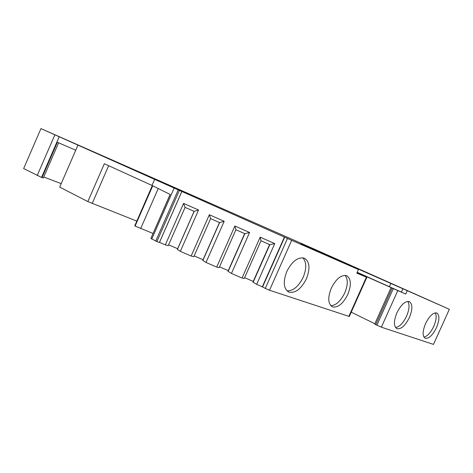 <?xml version="1.0" encoding="UTF-8"?>
<svg xmlns="http://www.w3.org/2000/svg" width="473" height="473" viewBox="0 0 473 473"><rect width="100%" height="100%" fill="white"/><g stroke="black" fill="none" stroke-linecap="round" stroke-linejoin="round"><path stroke-width="0.71" d="M75.745 150.213L57.369 142.284L42.044 177.612L41.565 177.428L23.65 168.565L40.956 128.603L315.686 249.714L449.35 309.289L351.149 265.903L351.007 266.216M42.044 177.612L43.339 177.984M61.212 183.636L43.764 177.014M154.659 179.379L77.956 145.122L59.704 187.107L87.842 201.581L104.344 163.741L151.999 185.44L154.659 179.379L291.693 240.343L269.509 290.245L265.282 288.424L262.332 286.792L284.397 237.097M136.738 221.086L87.842 201.581M151.999 185.44L152.371 185.629L134.764 225.804L152.3 185.587M134.764 225.804L135.095 226.064L152.738 185.806L170.197 194.486L150.899 238.439L170.103 194.438M152.974 233.443L135.095 226.064M150.899 238.439L156.888 241.591L179.297 190.601M181.78 191.689L159.454 242.483L156.888 241.591M159.478 242.347L165.337 244.878L168.27 245.617L185.085 207.387L194.167 211.384L198.559 210.006L180.343 251.364L191.139 256.029L193.829 256.662L210.609 218.621L219.608 222.582L224.184 221.299L206.009 262.456L216.711 267.079L219.165 267.612L235.909 229.754L244.831 233.68L249.584 232.491L231.451 273.447L242.058 278.029L244.275 278.467L260.978 240.787L269.823 244.683L274.754 243.583L260.174 237.156L260.978 240.787M168.619 244.825L177.641 248.727M194.101 211.354L177.351 249.395L180.343 251.364M194.178 255.875L203.065 259.724M219.484 222.529L202.775 260.387L206.009 262.456M219.513 266.831L228.264 270.615M244.647 233.603L227.974 271.277L231.451 273.447M244.624 277.686L253.244 281.417M269.592 244.576L252.954 282.074L256.662 284.344L262.332 286.792M349.299 316.49L269.509 290.245M351.232 312.162L374.858 323.745M407.2 290.854L405.757 294.064L392.111 288.134L375.704 324.661L374.711 324.07L391.065 287.655L392.708 288.347L391.656 287.897M375.704 324.661L381.356 327.18L433.493 344.397L449.35 309.289M338.709 260.718L351.149 265.903M338.816 260.481L323.585 253.729M334.328 258.766L323.597 253.699M334.417 258.565L300.822 243.755M311.441 248.561L300.84 243.719M311.465 248.502L358.433 269.533L291.693 240.343M77.956 145.122L40.956 128.603M358.433 269.533L356.831 273.116L366.817 277.385L356.896 272.974M347.832 294.395C351.575 284.793 351.149 278.55 346.555 275.653C341.157 274.677 336.067 278.851 331.283 288.181C327.588 297.771 327.978 303.997 332.442 306.853C337.941 307.899 343.073 303.749 347.832 294.395M306.403 278.834C310.418 268.362 309.679 261.463 304.186 258.128C297.842 256.886 292.048 261.338 286.809 271.472C282.866 281.914 283.546 288.784 288.849 292.083C295.335 293.431 301.183 289.015 306.403 278.834M409.405 317.525C412.728 309.2 412.687 303.897 409.269 301.597C405.136 300.958 401.015 304.701 396.9 312.824C393.601 321.155 393.625 326.447 396.971 328.711C401.163 329.379 405.308 325.649 409.405 317.525M436.467 327.688C439.6 319.925 439.695 315.018 436.739 312.96C433.108 312.452 429.383 315.994 425.552 323.591C422.436 331.36 422.33 336.262 425.233 338.284C428.916 338.81 432.659 335.28 436.467 327.688M330.763 305.67C336.013 305.422 340.678 301.177 344.752 292.935C347.968 285.059 348.098 279.2 345.142 275.357M395.552 327.558C399.543 326.849 403.209 323.059 406.561 316.189C409.322 309.584 409.748 304.659 407.827 301.402M423.932 337.131C427.432 336.262 430.702 332.69 433.741 326.417C436.295 320.375 436.815 315.846 435.302 312.83M286.993 290.86C293.207 291.001 298.611 286.484 303.193 277.296C306.705 268.569 306.581 262.066 302.826 257.791M357.127 272.454L391.668 287.868M405.757 294.064L357.198 272.3M392.111 288.134L391.065 287.649M390.775 283.552L389.344 286.733M402.819 288.902L401.382 292.101M242.058 278.029L260.174 237.156M216.711 267.079L234.868 226.005L249.584 232.491M191.139 256.029L209.338 214.754L224.184 221.299M165.337 244.878L183.577 203.402L198.559 210.006M256.662 284.344L274.754 243.583M253.138 282.292L269.823 244.683M228.104 271.472L244.831 233.68M234.868 226.005L235.909 229.754M202.846 260.558L219.608 222.582M209.338 214.754L210.609 218.621M177.369 249.543L194.167 211.384M183.577 203.402L185.085 207.387M348.82 316.437L366.392 277.208M397.775 290.647L381.356 327.18M364.73 276.421L364.973 275.883M360.379 274.5L360.615 273.956M393.288 288.66L376.863 325.229M348.607 264.779L348.471 265.081M287.472 238.475L265.282 288.424M178.138 190.087L155.729 241.088M284.657 237.221L262.533 287.022M174.052 188.266L151.732 239.096M140.635 228.642L158.224 188.532M92.176 203.502L108.66 165.71M41.565 177.428L59.22 136.738M37.201 175.536L54.862 134.811M331.886 306.575L332.442 306.853M396.622 328.54L396.971 328.711M288.104 291.711L288.849 292.083M349.269 316.555L366.817 277.385M159.407 242.501L181.744 191.677M43.327 178.019L58.605 142.816"/></g></svg>
